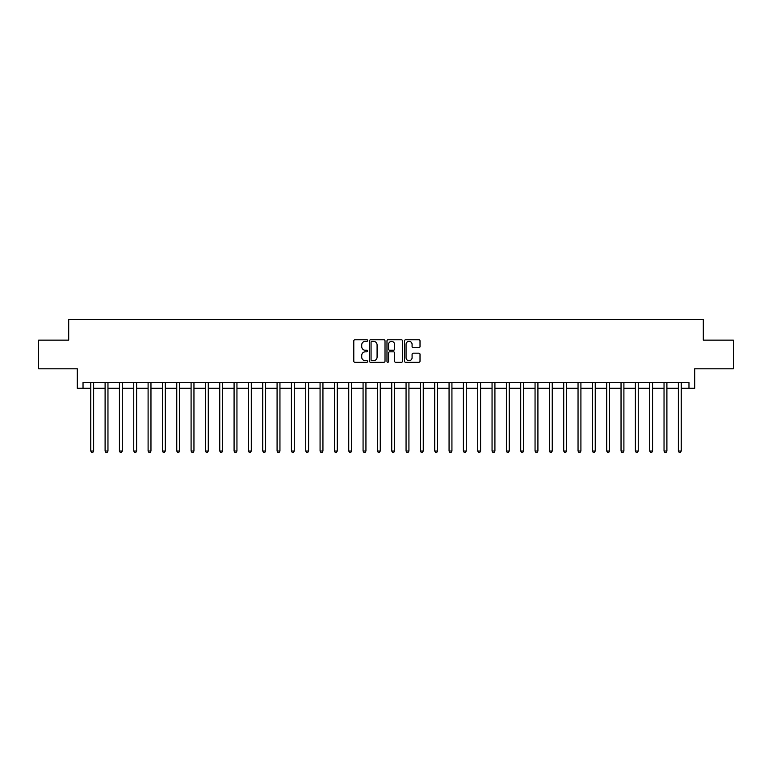 <?xml version="1.0" encoding="UTF-8"?>
<svg xmlns="http://www.w3.org/2000/svg" width="772" height="772" viewBox="0 0 772 772"><rect width="100%" height="100%" fill="white"/><g stroke="black" fill="none" stroke-linecap="round" stroke-linejoin="round"><path stroke-width="1.16" d="M367.655 340.568A0.791 0.791 0 0 0 366.864 339.776L354.908 339.776A1.129 1.129 0 0 0 353.788 340.906L353.788 361.161A1.129 1.129 0 0 0 354.908 362.28L366.864 362.28A0.791 0.791 0 0 0 367.655 361.499A0.791 0.791 0 0 0 366.864 360.707L365.32 360.707A3.599 3.599 0 0 1 361.721 357.108L361.721 355.419A3.599 3.599 0 0 1 365.32 351.82L366.864 351.82A0.791 0.791 0 0 0 367.655 351.028A0.791 0.791 0 0 0 366.864 350.247L365.32 350.247A3.599 3.599 0 0 1 361.721 346.638L361.721 344.949A3.599 3.599 0 0 1 365.32 341.349L366.864 341.349A0.791 0.791 0 0 0 367.655 340.568M418.887 347.709A1.129 1.129 0 0 0 420.016 346.589L420.016 340.906A1.129 1.129 0 0 0 418.887 339.776L405.609 339.776A1.129 1.129 0 0 0 404.489 340.906L404.489 361.161A1.129 1.129 0 0 0 405.609 362.28L418.887 362.28A1.129 1.129 0 0 0 420.016 361.161L420.016 354.29A1.129 1.129 0 0 0 418.887 353.171L413.203 353.171A1.129 1.129 0 0 0 412.084 354.29L412.084 357.697A3.011 3.011 0 0 1 409.073 360.707A3.011 3.011 0 0 1 406.062 357.697L406.062 344.36A3.011 3.011 0 0 1 409.073 341.349A3.011 3.011 0 0 1 412.084 344.36L412.084 346.589A1.129 1.129 0 0 0 413.203 347.709L418.887 347.709M83.029 388.297L83.029 382.565L688.971 382.565L688.971 388.297L694.703 388.297L694.703 368.804L733.4 368.804L733.4 340.143L703.302 340.143L703.302 319.502L68.698 319.502L68.698 340.143L38.6 340.143L38.6 368.804L77.296 368.804L77.296 388.297L90.768 388.297M385.016 340.906A1.129 1.129 0 0 0 383.887 339.776L370.608 339.776A1.129 1.129 0 0 0 369.489 340.906L369.489 361.161A1.129 1.129 0 0 0 370.608 362.28L383.887 362.28A1.129 1.129 0 0 0 385.016 361.161L385.016 340.906M388.113 339.776L401.392 339.776A1.129 1.129 0 0 1 402.511 340.906L402.511 361.161A1.129 1.129 0 0 1 401.392 362.28L395.708 362.28A1.129 1.129 0 0 1 394.579 361.161L394.579 352.939A1.129 1.129 0 0 0 393.459 351.82L389.686 351.82A1.129 1.129 0 0 0 388.557 352.939L388.557 361.499A0.791 0.791 0 0 1 387.776 362.28A0.791 0.791 0 0 1 386.984 361.499L386.984 340.906A1.129 1.129 0 0 1 388.113 339.776M93.634 388.297L105.098 388.297M107.964 388.297L119.428 388.297M122.294 388.297L133.759 388.297M136.625 388.297L148.099 388.297M150.965 388.297L162.429 388.297M165.295 388.297L176.759 388.297M179.625 388.297L191.089 388.297M193.955 388.297L205.42 388.297M208.286 388.297L219.75 388.297M222.616 388.297L234.08 388.297M236.946 388.297L248.42 388.297M251.286 388.297L262.75 388.297M265.616 388.297L277.08 388.297M279.947 388.297L291.411 388.297M294.277 388.297L305.741 388.297M308.607 388.297L320.071 388.297M322.937 388.297L334.401 388.297M337.267 388.297L348.741 388.297M351.607 388.297L363.072 388.297M365.938 388.297L377.402 388.297M380.268 388.297L391.732 388.297M394.598 388.297L406.062 388.297M408.928 388.297L420.393 388.297M423.259 388.297L434.732 388.297M437.599 388.297L449.063 388.297M451.929 388.297L463.393 388.297M466.259 388.297L477.723 388.297M480.589 388.297L492.053 388.297M494.92 388.297L506.384 388.297M509.25 388.297L520.714 388.297M523.58 388.297L535.054 388.297M537.92 388.297L549.384 388.297M552.25 388.297L563.714 388.297M566.58 388.297L578.045 388.297M580.911 388.297L592.375 388.297M595.241 388.297L606.705 388.297M609.571 388.297L621.035 388.297M623.901 388.297L635.375 388.297M638.241 388.297L649.706 388.297M652.572 388.297L664.036 388.297M666.902 388.297L678.366 388.297M681.232 388.297L688.971 388.297M371.843 341.349A0.791 0.791 0 0 0 371.062 342.141L371.062 359.926A0.791 0.791 0 0 0 371.843 360.707L373.484 360.707A3.599 3.599 0 0 0 377.083 357.108L377.083 344.949A3.599 3.599 0 0 0 373.484 341.349L371.843 341.349M394.579 344.418A3.011 3.011 0 0 0 391.568 341.407A3.011 3.011 0 0 0 388.557 344.418L388.557 349.118A1.129 1.129 0 0 0 389.686 350.247L393.459 350.247A1.129 1.129 0 0 0 394.579 349.118L394.579 344.418M93.779 382.565L93.721 382.709A1.148 1.148 90.1 0 0 93.634 383.134L93.634 451.012L90.768 451.012L90.768 383.134A1.148 1.148 90.1 0 0 90.681 382.709L90.623 382.565M93.634 451.012L92.775 452.498L91.627 452.498L90.768 451.012M108.109 382.565L108.051 382.709A1.148 1.148 87.4 0 0 107.964 383.134L107.964 451.012L105.098 451.012L105.098 383.134A1.148 1.148 87.4 0 0 105.011 382.709L104.953 382.565M107.964 451.012L107.105 452.498L105.957 452.498L105.098 451.012M122.439 382.565L122.381 382.709A1.148 1.148 87.4 0 0 122.294 383.134L122.294 451.012L119.428 451.012L119.428 383.134A1.148 1.148 87.4 0 0 119.351 382.709L119.293 382.565M122.294 451.012L121.436 452.498L120.287 452.498L119.428 451.012M136.769 382.565L136.712 382.709A1.148 1.148 87.4 0 0 136.625 383.134L136.625 451.012L133.759 451.012L133.759 383.134A1.148 1.148 87.4 0 0 133.681 382.709L133.624 382.565M136.625 451.012L135.766 452.498L134.618 452.498L133.759 451.012M151.1 382.565L151.042 382.709A1.148 1.148 87.4 0 0 150.965 383.134L150.965 451.012L148.099 451.012L148.099 383.134A1.148 1.148 87.4 0 0 148.012 382.709L147.954 382.565M150.965 451.012L150.096 452.498L148.957 452.498L148.099 451.012M165.43 382.565L165.372 382.709A1.148 1.148 87.4 0 0 165.295 383.134L165.295 451.012L162.429 451.012L162.429 383.134A1.148 1.148 87.4 0 0 162.342 382.709L162.284 382.565M165.295 451.012L164.436 452.498L163.288 452.498L162.429 451.012M179.77 382.565L179.702 382.709A1.148 1.148 87.4 0 0 179.625 383.134L179.625 451.012L176.759 451.012L176.759 383.134A1.148 1.148 87.4 0 0 176.672 382.709L176.614 382.565M179.625 451.012L178.766 452.498L177.618 452.498L176.759 451.012M194.1 382.565L194.042 382.709A1.148 1.148 87.4 0 0 193.955 383.134L193.955 451.012L191.089 451.012L191.089 383.134A1.148 1.148 87.4 0 0 191.002 382.709L190.945 382.565M193.955 451.012L193.096 452.498L191.948 452.498L191.089 451.012M208.43 382.565L208.372 382.709A1.148 1.148 87.4 0 0 208.286 383.134L208.286 451.012L205.42 451.012L205.42 383.134A1.148 1.148 87.4 0 0 205.342 382.709L205.275 382.565M208.286 451.012L207.427 452.498L206.278 452.498L205.42 451.012M222.761 382.565L222.703 382.709A1.148 1.148 87.4 0 0 222.616 383.134L222.616 451.012L219.75 451.012L219.75 383.134A1.148 1.148 87.4 0 0 219.673 382.709L219.615 382.565M222.616 451.012L221.757 452.498L220.609 452.498L219.75 451.012M237.091 382.565L237.033 382.709A1.148 1.148 87.4 0 0 236.946 383.134L236.946 451.012L234.08 451.012L234.08 383.134A1.148 1.148 87.4 0 0 234.003 382.709L233.945 382.565M236.946 451.012L236.087 452.498L234.949 452.498L234.08 451.012M251.421 382.565L251.363 382.709A1.148 1.148 87.4 0 0 251.286 383.134L251.286 451.012L248.42 451.012L248.42 383.134A1.148 1.148 87.4 0 0 248.333 382.709L248.275 382.565M251.286 451.012L250.417 452.498L249.279 452.498L248.42 451.012M265.751 382.565L265.693 382.709A1.148 1.148 87.4 0 0 265.616 383.134L265.616 451.012L262.75 451.012L262.75 383.134A1.148 1.148 87.4 0 0 262.663 382.709L262.605 382.565M265.616 451.012L264.757 452.498L263.609 452.498L262.75 451.012M280.091 382.565L280.024 382.709A1.148 1.148 87.4 0 0 279.947 383.134L279.947 451.012L277.08 451.012L277.08 383.134A1.148 1.148 87.4 0 0 276.994 382.709L276.936 382.565M279.947 451.012L279.088 452.498L277.939 452.498L277.08 451.012M294.422 382.565L294.364 382.709A1.148 1.148 87.4 0 0 294.277 383.134L294.277 451.012L291.411 451.012L291.411 383.134A1.148 1.148 87.4 0 0 291.324 382.709L291.266 382.565M294.277 451.012L293.418 452.498L292.27 452.498L291.411 451.012M308.752 382.565L308.694 382.709A1.148 1.148 87.4 0 0 308.607 383.134L308.607 451.012L305.741 451.012L305.741 383.134A1.148 1.148 87.4 0 0 305.664 382.709L305.606 382.565M308.607 451.012L307.748 452.498L306.6 452.498L305.741 451.012M323.082 382.565L323.024 382.709A1.148 1.148 87.4 0 0 322.937 383.134L322.937 451.012L320.071 451.012L320.071 383.134A1.148 1.148 87.4 0 0 319.994 382.709L319.936 382.565M322.937 451.012L322.078 452.498L320.93 452.498L320.071 451.012M337.412 382.565L337.354 382.709A1.148 1.148 87.4 0 0 337.267 383.134L337.267 451.012L334.401 451.012L334.401 383.134A1.148 1.148 87.4 0 0 334.324 382.709L334.266 382.565M337.267 451.012L336.409 452.498L335.27 452.498L334.401 451.012M351.743 382.565L351.685 382.709A1.148 1.148 87.4 0 0 351.607 383.134L351.607 451.012L348.741 451.012L348.741 383.134A1.148 1.148 87.4 0 0 348.654 382.709L348.597 382.565M351.607 451.012L350.749 452.498L349.6 452.498L348.741 451.012M366.073 382.565L366.015 382.709A1.148 1.148 87.4 0 0 365.938 383.134L365.938 451.012L363.072 451.012L363.072 383.134A1.148 1.148 87.4 0 0 362.985 382.709L362.927 382.565M365.938 451.012L365.079 452.498L363.93 452.498L363.072 451.012M380.413 382.565L380.355 382.709A1.148 1.148 87.4 0 0 380.268 383.134L380.268 451.012L377.402 451.012L377.402 383.134A1.148 1.148 87.4 0 0 377.315 382.709L377.257 382.565M380.268 451.012L379.409 452.498L378.261 452.498L377.402 451.012M394.743 382.565L394.685 382.709A1.148 1.148 87.4 0 0 394.598 383.134L394.598 451.012L391.732 451.012L391.732 383.134A1.148 1.148 87.4 0 0 391.645 382.709L391.587 382.565M394.598 451.012L393.739 452.498L392.591 452.498L391.732 451.012M409.073 382.565L409.015 382.709A1.148 1.148 87.4 0 0 408.928 383.134L408.928 451.012L406.062 451.012L406.062 383.134A1.148 1.148 87.4 0 0 405.985 382.709L405.927 382.565M408.928 451.012L408.07 452.498L406.921 452.498L406.062 451.012M423.403 382.565L423.345 382.709A1.148 1.148 87.4 0 0 423.259 383.134L423.259 451.012L420.393 451.012L420.393 383.134A1.148 1.148 87.4 0 0 420.315 382.709L420.257 382.565M423.259 451.012L422.4 452.498L421.251 452.498L420.393 451.012M437.734 382.565L437.676 382.709A1.148 1.148 87.4 0 0 437.599 383.134L437.599 451.012L434.732 451.012L434.732 383.134A1.148 1.148 87.4 0 0 434.646 382.709L434.588 382.565M437.599 451.012L436.73 452.498L435.591 452.498L434.732 451.012M452.064 382.565L452.006 382.709A1.148 1.148 87.4 0 0 451.929 383.134L451.929 451.012L449.063 451.012L449.063 383.134A1.148 1.148 87.4 0 0 448.976 382.709L448.918 382.565M451.929 451.012L451.07 452.498L449.922 452.498L449.063 451.012M466.394 382.565L466.336 382.709A1.148 1.148 87.4 0 0 466.259 383.134L466.259 451.012L463.393 451.012L463.393 383.134A1.148 1.148 87.4 0 0 463.306 382.709L463.248 382.565M466.259 451.012L465.4 452.498L464.252 452.498L463.393 451.012M480.734 382.565L480.676 382.709A1.148 1.148 87.4 0 0 480.589 383.134L480.589 451.012L477.723 451.012L477.723 383.134A1.148 1.148 87.4 0 0 477.636 382.709L477.578 382.565M480.589 451.012L479.73 452.498L478.582 452.498L477.723 451.012M495.064 382.565L495.006 382.709A1.148 1.148 87.4 0 0 494.92 383.134L494.92 451.012L492.053 451.012L492.053 383.134A1.148 1.148 87.4 0 0 491.976 382.709L491.909 382.565M494.92 451.012L494.061 452.498L492.912 452.498L492.053 451.012M509.395 382.565L509.337 382.709A1.148 1.148 87.4 0 0 509.25 383.134L509.25 451.012L506.384 451.012L506.384 383.134A1.148 1.148 87.4 0 0 506.307 382.709L506.249 382.565M509.25 451.012L508.391 452.498L507.243 452.498L506.384 451.012M523.725 382.565L523.667 382.709A1.148 1.148 87.4 0 0 523.58 383.134L523.58 451.012L520.714 451.012L520.714 383.134A1.148 1.148 87.4 0 0 520.637 382.709L520.579 382.565M523.58 451.012L522.721 452.498L521.582 452.498L520.714 451.012M538.055 382.565L537.997 382.709A1.148 1.148 87.4 0 0 537.92 383.134L537.92 451.012L535.054 451.012L535.054 383.134A1.148 1.148 87.4 0 0 534.967 382.709L534.909 382.565M537.92 451.012L537.051 452.498L535.913 452.498L535.054 451.012M552.385 382.565L552.327 382.709A1.148 1.148 87.4 0 0 552.25 383.134L552.25 451.012L549.384 451.012L549.384 383.134A1.148 1.148 87.4 0 0 549.297 382.709L549.239 382.565M552.25 451.012L551.391 452.498L550.243 452.498L549.384 451.012M566.725 382.565L566.658 382.709A1.148 1.148 87.4 0 0 566.58 383.134L566.58 451.012L563.714 451.012L563.714 383.134A1.148 1.148 87.4 0 0 563.628 382.709L563.57 382.565M566.58 451.012L565.722 452.498L564.573 452.498L563.714 451.012M581.055 382.565L580.998 382.709A1.148 1.148 87.4 0 0 580.911 383.134L580.911 451.012L578.045 451.012L578.045 383.134A1.148 1.148 87.4 0 0 577.958 382.709L577.9 382.565M580.911 451.012L580.052 452.498L578.904 452.498L578.045 451.012M595.386 382.565L595.328 382.709A1.148 1.148 87.4 0 0 595.241 383.134L595.241 451.012L592.375 451.012L592.375 383.134A1.148 1.148 87.4 0 0 592.298 382.709L592.23 382.565M595.241 451.012L594.382 452.498L593.234 452.498L592.375 451.012M609.716 382.565L609.658 382.709A1.148 1.148 87.4 0 0 609.571 383.134L609.571 451.012L606.705 451.012L606.705 383.134A1.148 1.148 87.4 0 0 606.628 382.709L606.57 382.565M609.571 451.012L608.712 452.498L607.564 452.498L606.705 451.012M624.046 382.565L623.988 382.709A1.148 1.148 87.4 0 0 623.901 383.134L623.901 451.012L621.035 451.012L621.035 383.134A1.148 1.148 87.4 0 0 620.958 382.709L620.9 382.565M623.901 451.012L623.043 452.498L621.904 452.498L621.035 451.012M638.376 382.565L638.319 382.709A1.148 1.148 87.4 0 0 638.241 383.134L638.241 451.012L635.375 451.012L635.375 383.134A1.148 1.148 87.4 0 0 635.288 382.709L635.231 382.565M638.241 451.012L637.382 452.498L636.234 452.498L635.375 451.012M652.707 382.565L652.649 382.709A1.148 1.148 87.4 0 0 652.572 383.134L652.572 451.012L649.706 451.012L649.706 383.134A1.148 1.148 87.4 0 0 649.619 382.709L649.561 382.565M652.572 451.012L651.713 452.498L650.564 452.498L649.706 451.012M667.047 382.565L666.989 382.709A1.148 1.148 87.4 0 0 666.902 383.134L666.902 451.012L664.036 451.012L664.036 383.134A1.148 1.148 87.4 0 0 663.949 382.709L663.891 382.565M666.902 451.012L666.043 452.498L664.895 452.498L664.036 451.012M681.377 382.565L681.319 382.709A1.148 1.148 87.4 0 0 681.232 383.134L681.232 451.012L678.366 451.012L678.366 383.134A1.148 1.148 87.4 0 0 678.279 382.709L678.221 382.565M681.232 451.012L680.373 452.498L679.225 452.498L678.366 451.012"/></g></svg>

